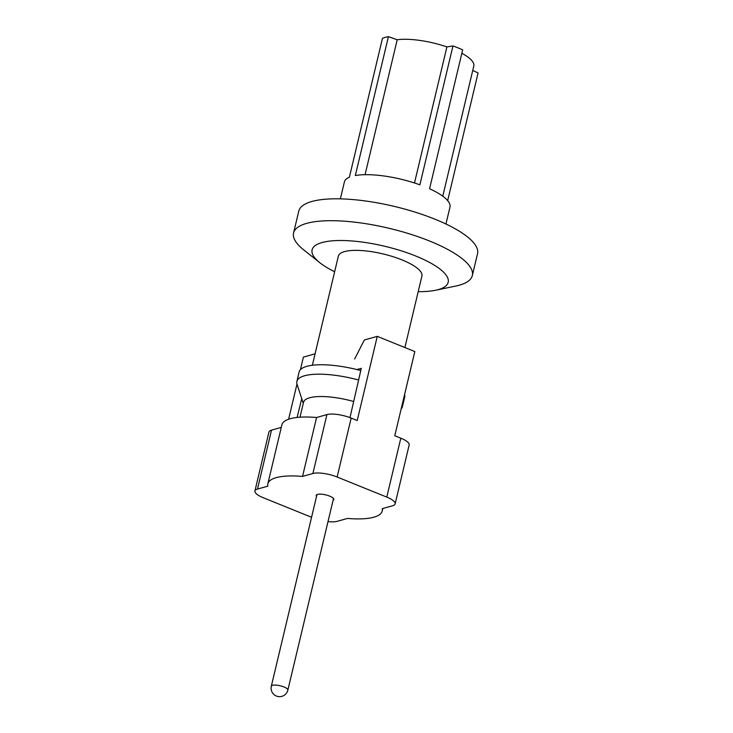 <?xml version="1.0" encoding="UTF-8"?>
<svg xmlns="http://www.w3.org/2000/svg" width="733" height="733" viewBox="0 0 733 733"><rect width="100%" height="100%" fill="white"/><g stroke="black" fill="none" stroke-linecap="round" stroke-linejoin="round"><path stroke-width="1.1" d="M349.98 417.627L361.287 368.332L356.916 369.56M354.635 359.023L364.338 339.993L377.266 336.365L414.823 351.565L394.775 435.741L400.814 438.187A18.078 5.259 13.4 0 1 409.17 444.958L395.133 503.883A18.078 5.259 -166.6 0 0 386.777 497.102L337.134 477.009A18.078 5.259 -166.6 0 0 312.89 473.518L326.927 414.594A18.078 5.259 13.4 0 1 351.171 418.085L337.134 477.009M351.171 418.085L357.209 420.531L377.266 336.365M267.847 483.798L281.884 424.874A58.777 17.088 -166.6 0 1 316.574 417.498L302.537 476.423A58.777 17.088 -166.6 0 0 267.847 483.798A58.777 17.088 -166.6 0 0 267.838 486.162L257.485 489.067A18.078 5.259 -166.6 0 0 254.919 490.954A18.078 5.259 -166.6 0 0 263.275 497.734L311.562 517.278M315.08 353.81L303.407 357.09L300.402 369.707M254.919 490.954L268.956 432.039A18.078 5.259 13.4 0 1 271.522 430.143L257.485 489.067M281.28 427.403L271.522 430.143M316.574 417.498L326.927 414.594M316.555 496.323A9.034 2.63 13.4 0 1 316.235 495.325A9.034 2.63 13.4 0 1 317.517 494.381A9.034 2.63 13.4 0 1 327.715 495.435A9.034 2.63 13.4 0 1 333.817 499.512A9.034 2.63 13.4 0 1 333.084 500.263M327.999 521.594A18.078 5.259 -166.6 0 0 337.162 521.328L347.515 518.423A58.777 17.088 -166.6 0 0 382.205 511.038A58.777 17.088 -166.6 0 0 382.223 508.684L392.567 505.779A18.078 5.259 -166.6 0 0 395.133 503.883M302.537 476.423L312.89 473.518M288.6 419.239L296.984 384.065M301.739 398.642L297.094 417.453M340.369 198.854L344.4 181.94A54.269 15.778 13.4 0 1 349.384 177.203L382.47 38.318A54.269 15.778 13.4 0 1 385.182 37.383A54.269 15.778 13.4 0 1 388.417 36.65L355.331 175.535A54.269 15.778 13.4 0 1 419.881 184.826L452.967 45.941A54.269 15.778 13.4 0 1 462.66 49.871L429.575 188.748A54.269 15.778 13.4 0 1 449.98 207.091L445.948 224.014M312.359 365.254L338.362 256.119A42.954 12.488 13.4 0 1 344.455 251.621A42.954 12.488 13.4 0 1 392.915 256.651A42.954 12.488 13.4 0 1 421.924 276.029L404.891 347.543M319.79 262.698L303.691 249.861A91.882 26.709 13.4 0 1 293.566 233.002L298.789 211.104A91.882 26.709 13.4 0 1 311.827 201.493A91.882 26.709 13.4 0 1 415.492 212.249A91.882 26.709 13.4 0 1 477.54 253.691L472.327 275.59A91.882 26.709 13.4 0 1 459.289 285.201A91.882 26.709 13.4 0 1 455.688 286.072L435.53 290.268A69.956 20.341 -166.6 0 0 438.27 289.608A69.956 20.341 -166.6 0 0 382.388 245.72A69.956 20.341 -166.6 0 0 319.79 262.698A69.956 20.341 -166.6 0 0 334.642 271.732M418.204 291.642A69.956 20.341 -166.6 0 0 435.53 290.268M293.566 233.002A91.882 26.709 13.4 0 1 306.605 223.382A91.882 26.709 13.4 0 1 410.278 234.139A91.882 26.709 13.4 0 1 472.327 275.59M303.279 403.352L297.057 384.33A54.251 15.769 13.4 0 1 296.883 381.444L299.128 372.007A54.251 15.769 13.4 0 1 306.834 366.326A54.251 15.769 13.4 0 1 360.773 370.559M404.589 394.528A54.251 15.769 13.4 0 1 404.689 397.149L402.435 406.586A54.251 15.769 13.4 0 1 401.171 408.886M296.883 381.444A54.251 15.769 13.4 0 1 304.58 375.763A54.251 15.769 13.4 0 1 358.602 380.015M402.344 403.965A54.251 15.769 13.4 0 1 402.435 406.586M299.98 417.196L303.535 402.28A42.954 12.488 13.4 0 1 309.628 397.781A42.954 12.488 13.4 0 1 353.682 401.501M472.739 70.46L478.081 72.952L447.671 200.613M388.417 36.65L397.204 39.756L365.061 174.683M397.204 39.756A44.74 13.011 13.4 0 1 446.901 46.912L414.493 182.984M446.901 46.912L452.967 45.941M461.845 53.28A44.74 13.011 13.4 0 1 473.802 66.007L442.778 196.197M316.968 494.583L271.32 686.198A8.503 2.474 13.4 0 1 280.153 685.767A8.503 2.474 13.4 0 1 287.849 690.138L333.506 498.522M386.777 497.102L400.814 438.187M271.32 686.198A8.503 8.503 0 0 0 281.884 696.35A8.503 8.503 0 0 0 287.849 690.138M382.205 511.038L382.809 508.519"/></g></svg>
